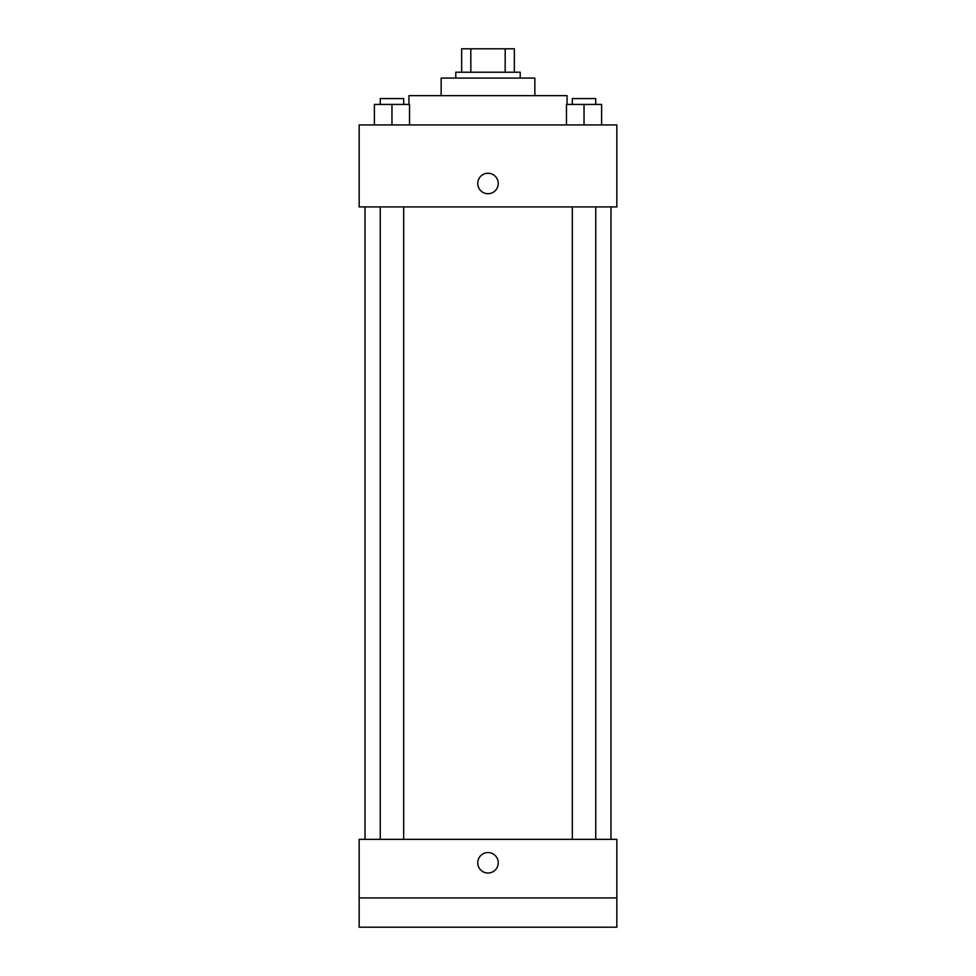 <?xml version="1.0" encoding="UTF-8"?>
<svg xmlns="http://www.w3.org/2000/svg" width="976" height="976" viewBox="0 0 976 976"><rect width="100%" height="100%" fill="white"/><g stroke="black" fill="none" stroke-linecap="round" stroke-linejoin="round"><path stroke-width="1.46" d="M470.822 72.224L470.822 48.8L461.648 48.8L461.648 72.224L461.648 48.8M470.822 48.8L514.352 48.8L514.352 72.224M505.178 72.224L505.178 48.8M455.792 78.08L455.792 72.224L520.208 72.224L520.208 78.08M441.152 95.648L441.152 78.08L534.848 78.08L534.848 95.648M408.944 104.432L408.944 95.648L567.056 95.648L567.056 104.432M359.168 124.928L616.832 124.928L616.832 206.912L359.168 206.912L359.168 124.928M488 193.736A10.248 10.248 0 0 1 479.131 178.364A10.248 10.248 0 0 1 496.869 178.364A10.248 10.248 0 0 1 488 193.736M359.168 839.36L616.832 839.36L616.832 927.2L359.168 927.2L359.168 839.36M488 873.032A10.248 10.248 0 0 1 479.131 857.66A10.248 10.248 0 0 1 496.869 857.66A10.248 10.248 0 0 1 488 873.032M359.168 897.92L616.832 897.92M566.47 124.928L566.47 104.432L601.606 104.432L601.606 124.928L601.606 104.432M584.038 124.928L584.038 104.432M595.75 104.432L595.75 98.576L572.326 98.576L572.326 104.432M374.394 124.928L374.394 104.432L409.53 104.432L409.53 124.928L409.53 104.432M391.962 124.928L391.962 104.432M403.674 104.432L403.674 98.576L380.25 98.576L380.25 104.432M610.976 839.36L610.976 206.912M365.024 839.36L365.024 206.912M572.326 206.912L572.326 839.36M595.75 206.912L595.75 839.36M403.674 839.36L403.674 206.912M380.25 839.36L380.25 206.912"/></g></svg>
